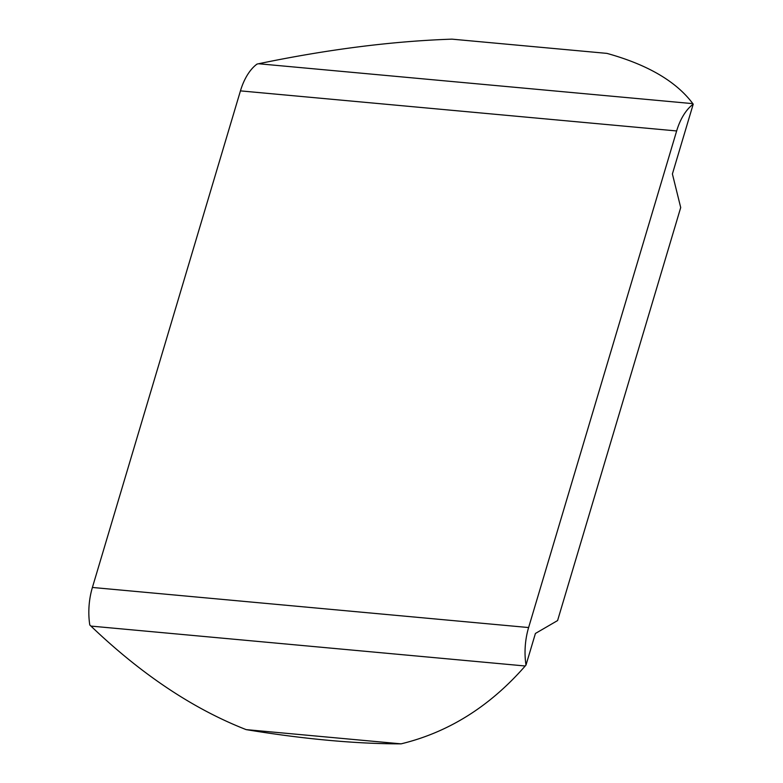 <?xml version="1.0" encoding="UTF-8"?>
<svg xmlns="http://www.w3.org/2000/svg" width="783" height="783" viewBox="0 0 783 783"><rect width="100%" height="100%" fill="white"/><g stroke="black" fill="none" stroke-linecap="round" stroke-linejoin="round"><path stroke-width="1.17" d="M693.209 104.178A50.494 28.452 95.2 0 0 676.649 130.957L240.44 90.877A50.494 28.452 -84.8 0 1 257 64.089L258.576 63.746C327.754 49.378 392.224 41.186 451.977 39.15L606.903 53.381C647.58 64.646 676.228 81.403 692.838 103.65L693.209 104.178L672.401 173.953L680.711 207.554L557.584 620.567L535.415 633.467L526 665.051A50.494 28.452 -84.8 0 1 528.613 627.545L676.649 130.957M528.613 627.545L92.404 587.456A50.494 28.452 95.2 0 0 89.791 624.971L90.936 626.087C141.439 674.388 193.176 708.899 246.146 729.619L401.072 743.85A480.987 133.355 16.6 0 1 246.146 729.619M526 665.051L525.197 665.99C489.904 706.413 448.522 732.359 401.072 743.85M92.404 587.456L240.44 90.877M692.838 103.65L258.576 63.746M525.197 665.99L90.936 626.087"/></g></svg>
